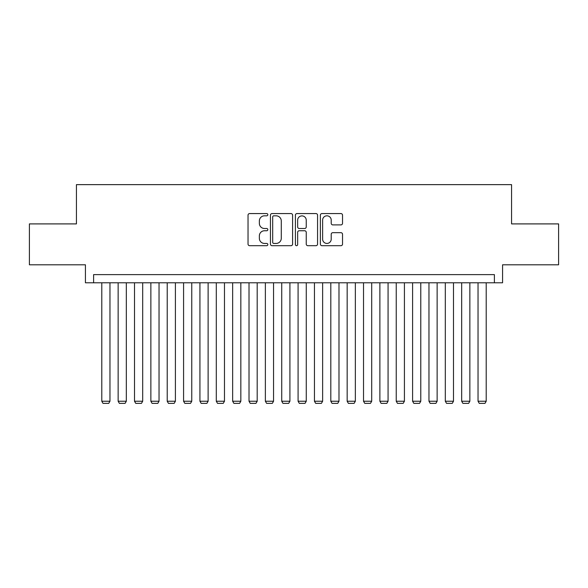 <?xml version="1.0" encoding="UTF-8"?>
<svg xmlns="http://www.w3.org/2000/svg" width="588" height="588" viewBox="0 0 588 588"><rect width="100%" height="100%" fill="white"/><g stroke="black" fill="none" stroke-linecap="round" stroke-linejoin="round"><path stroke-width="0.88" d="M267.827 214.694A1.125 1.125 0 0 0 266.702 213.569L249.643 213.569A1.602 1.602 0 0 0 248.033 215.179L248.033 244.079A1.602 1.602 0 0 0 249.643 245.688L266.702 245.688A1.125 1.125 0 0 0 267.827 244.564A1.125 1.125 0 0 0 266.702 243.439L264.497 243.439A5.138 5.138 0 0 1 259.359 238.302L259.359 235.891A5.138 5.138 0 0 1 264.497 230.753L266.702 230.753A1.125 1.125 0 0 0 267.827 229.629A1.125 1.125 0 0 0 266.702 228.504L264.497 228.504A5.138 5.138 0 0 1 259.359 223.366L259.359 220.956A5.138 5.138 0 0 1 264.497 215.818L266.702 215.818A1.125 1.125 0 0 0 267.827 214.694M340.93 224.895A1.602 1.602 0 0 0 342.532 223.286L342.532 215.179A1.602 1.602 0 0 0 340.93 213.569L321.981 213.569A1.602 1.602 0 0 0 320.372 215.179L320.372 244.079A1.602 1.602 0 0 0 321.981 245.688L340.93 245.688A1.602 1.602 0 0 0 342.532 244.079L342.532 234.289A1.602 1.602 0 0 0 340.93 232.679L332.815 232.679A1.602 1.602 0 0 0 331.213 234.289L331.213 239.14A4.292 4.292 0 0 1 326.913 243.439A4.292 4.292 0 0 1 322.621 239.14L322.621 220.118A4.292 4.292 0 0 1 326.913 215.818A4.292 4.292 0 0 1 331.213 220.118L331.213 223.286A1.602 1.602 0 0 0 332.815 224.895L340.93 224.895M494.39 282.791L502.571 282.791L502.571 264.798L558.6 264.798L558.6 223.903L511.567 223.903L511.567 184.639L76.433 184.639L76.433 223.903L29.4 223.903L29.4 264.798L85.429 264.798L85.429 282.791L494.39 282.791L494.39 274.618L93.61 274.618L93.61 282.791M292.596 215.179A1.602 1.602 0 0 0 290.986 213.569L272.046 213.569A1.602 1.602 0 0 0 270.436 215.179L270.436 244.079A1.602 1.602 0 0 0 272.046 245.688L290.986 245.688A1.602 1.602 0 0 0 292.596 244.079L292.596 215.179M297.014 213.569L315.954 213.569A1.602 1.602 0 0 1 317.564 215.179L317.564 244.079A1.602 1.602 0 0 1 315.954 245.688L307.847 245.688A1.602 1.602 0 0 1 306.245 244.079L306.245 232.356A1.602 1.602 0 0 0 304.635 230.753L299.255 230.753A1.602 1.602 0 0 0 297.653 232.356L297.653 244.564A1.125 1.125 0 0 1 296.528 245.688A1.125 1.125 0 0 1 295.404 244.564L295.404 215.179A1.602 1.602 0 0 1 297.014 213.569M273.81 215.818A1.125 1.125 0 0 0 272.685 216.943L272.685 242.315A1.125 1.125 0 0 0 273.81 243.439L276.139 243.439A5.138 5.138 0 0 0 281.277 238.302L281.277 220.956A5.138 5.138 0 0 0 276.139 215.818L273.81 215.818M306.245 220.199A4.292 4.292 0 0 0 301.945 215.899A4.292 4.292 0 0 0 297.653 220.199L297.653 226.902A1.602 1.602 0 0 0 299.255 228.504L304.635 228.504A1.602 1.602 0 0 0 306.245 226.902L306.245 220.199M109.963 282.791L109.963 401.229L101.79 401.229L101.79 282.791M109.963 401.229L108.736 403.361L103.01 403.361L101.79 401.229M126.324 282.791L126.324 401.229L118.144 401.229L118.144 282.791M126.324 401.229L125.097 403.361L119.371 403.361L118.144 401.229M142.686 282.791L142.686 401.229L134.505 401.229L134.505 282.791M142.686 401.229L141.458 403.361L135.732 403.361L134.505 401.229M159.039 282.791L159.039 401.229L150.866 401.229L150.866 282.791M159.039 401.229L157.812 403.361L152.086 403.361L150.866 401.229M175.4 282.791L175.4 401.229L167.22 401.229L167.22 282.791M175.4 401.229L174.173 403.361L168.447 403.361L167.22 401.229M191.761 282.791L191.761 401.229L183.581 401.229L183.581 282.791M191.761 401.229L190.534 403.361L184.808 403.361L183.581 401.229M208.115 282.791L208.115 401.229L199.935 401.229L199.935 282.791M208.115 401.229L206.888 403.361L201.162 403.361L199.935 401.229M224.476 282.791L224.476 401.229L216.296 401.229L216.296 282.791M224.476 401.229L223.249 403.361L217.523 403.361L216.296 401.229M240.837 282.791L240.837 401.229L232.657 401.229L232.657 282.791M240.837 401.229L239.61 403.361L233.884 403.361L232.657 401.229M257.191 282.791L257.191 401.229L249.011 401.229L249.011 282.791M257.191 401.229L255.964 403.361L250.238 403.361L249.011 401.229M273.552 282.791L273.552 401.229L265.372 401.229L265.372 282.791M273.552 401.229L272.325 403.361L266.599 403.361L265.372 401.229M289.913 282.791L289.913 401.229L281.733 401.229L281.733 282.791M289.913 401.229L288.686 403.361L282.96 403.361L281.733 401.229M306.267 282.791L306.267 401.229L298.087 401.229L298.087 282.791M306.267 401.229L305.04 403.361L299.314 403.361L298.087 401.229M322.628 282.791L322.628 401.229L314.448 401.229L314.448 282.791M322.628 401.229L321.401 403.361L315.675 403.361L314.448 401.229M338.989 282.791L338.989 401.229L330.809 401.229L330.809 282.791M338.989 401.229L337.762 403.361L332.036 403.361L330.809 401.229M355.343 282.791L355.343 401.229L347.163 401.229L347.163 282.791M355.343 401.229L354.116 403.361L348.39 403.361L347.163 401.229M371.704 282.791L371.704 401.229L363.524 401.229L363.524 282.791M371.704 401.229L370.477 403.361L364.751 403.361L363.524 401.229M388.065 282.791L388.065 401.229L379.885 401.229L379.885 282.791M388.065 401.229L386.838 403.361L381.112 403.361L379.885 401.229M404.419 282.791L404.419 401.229L396.238 401.229L396.238 282.791M404.419 401.229L403.192 403.361L397.466 403.361L396.238 401.229M420.78 282.791L420.78 401.229L412.6 401.229L412.6 282.791M420.78 401.229L419.553 403.361L413.827 403.361L412.6 401.229M437.134 282.791L437.134 401.229L428.961 401.229L428.961 282.791M437.134 401.229L435.914 403.361L430.188 403.361L428.961 401.229M453.495 282.791L453.495 401.229L445.314 401.229L445.314 282.791M453.495 401.229L452.268 403.361L446.542 403.361L445.314 401.229M469.856 282.791L469.856 401.229L461.676 401.229L461.676 282.791M469.856 401.229L468.629 403.361L462.903 403.361L461.676 401.229M486.21 282.791L486.21 401.229L478.037 401.229L478.037 282.791M486.21 401.229L484.99 403.361L479.264 403.361L478.037 401.229"/></g></svg>
